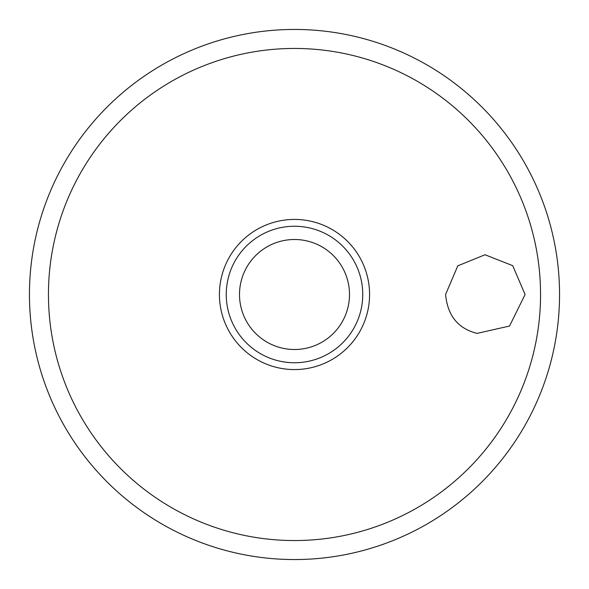 <?xml version="1.0" encoding="UTF-8"?>
<svg xmlns="http://www.w3.org/2000/svg" width="589" height="589" viewBox="0 0 589 589"><rect width="100%" height="100%" fill="white"/><g stroke="black" fill="none" stroke-linecap="round" stroke-linejoin="round"><path stroke-width="0.88" d="M29.45 294.5A265.05 265.05 0 0 0 294.5 559.55A265.05 265.05 0 0 0 559.55 294.5A265.05 265.05 0 0 0 294.5 29.45A265.05 265.05 0 0 0 29.45 294.5M445.579 294.5L457.793 265.845L485.012 254.757L512.71 265.668L525.093 294.5L509.544 326.034L477.053 333.389C458.095 328.618 447.603 315.652 445.579 294.5M369.575 294.5A75.075 75.075 0 0 0 294.5 219.425A75.075 75.075 0 0 0 219.425 294.5A75.075 75.075 0 0 0 294.5 369.575A75.075 75.075 0 0 0 369.575 294.5M294.5 362.75A68.25 68.25 0 0 0 362.75 294.5A68.25 68.25 0 0 0 294.5 226.25A68.25 68.25 0 0 0 226.25 294.5A68.25 68.25 0 0 0 294.5 362.75A68.25 68.25 0 0 1 226.25 294.5A68.25 68.25 0 0 1 294.5 226.25M540.555 294.5A246.055 246.055 0 0 0 294.5 48.445A246.055 246.055 0 0 0 48.445 294.5A246.055 246.055 0 0 0 294.5 540.555A246.055 246.055 0 0 0 540.555 294.5M349.498 294.5A54.998 54.998 0 0 0 294.5 239.502A54.998 54.998 0 0 0 239.502 294.5A54.998 54.998 0 0 0 294.5 349.498A54.998 54.998 0 0 0 349.498 294.5"/></g></svg>
